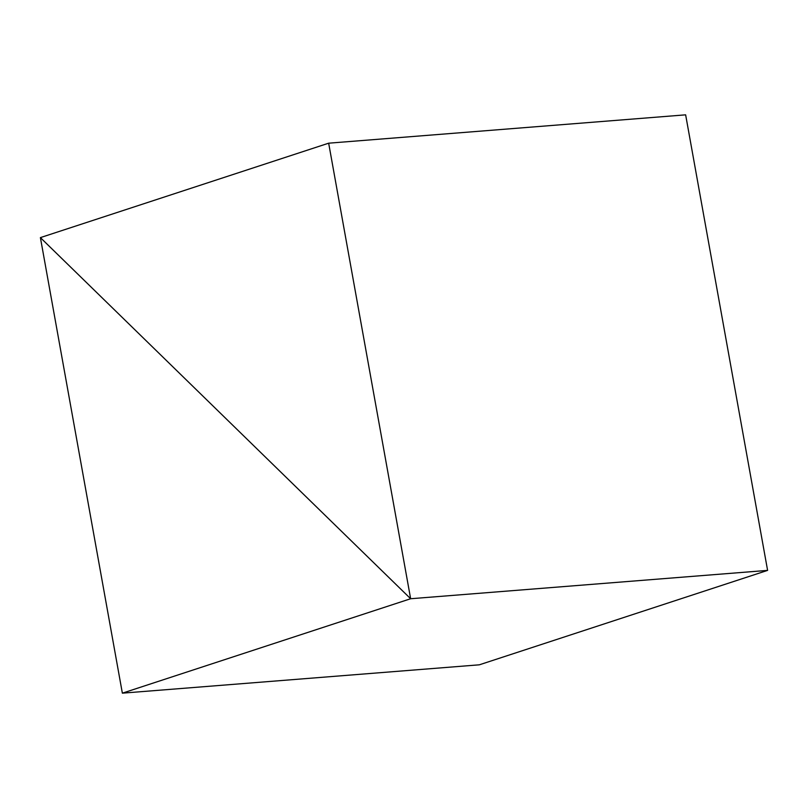 <?xml version="1.0" encoding="UTF-8"?>
<svg xmlns="http://www.w3.org/2000/svg" width="808" height="808" viewBox="0 0 808 808"><rect width="100%" height="100%" fill="white"/><g stroke="black" fill="none" stroke-linecap="round" stroke-linejoin="round"><path stroke-width="1.21" d="M410.636 598.738L122.362 693.163L479.336 664.812L767.6 570.387L410.636 598.738L767.6 570.387L479.336 664.812L122.362 693.163L40.4 237.613L122.362 693.163L410.636 598.738L767.6 570.387L685.639 114.837L328.664 143.188L40.4 237.613L410.636 598.738L767.6 570.387L685.639 114.837L328.664 143.188L410.636 598.738L40.4 237.613L410.636 598.738L40.4 237.613L328.664 143.188L410.636 598.738"/></g></svg>
